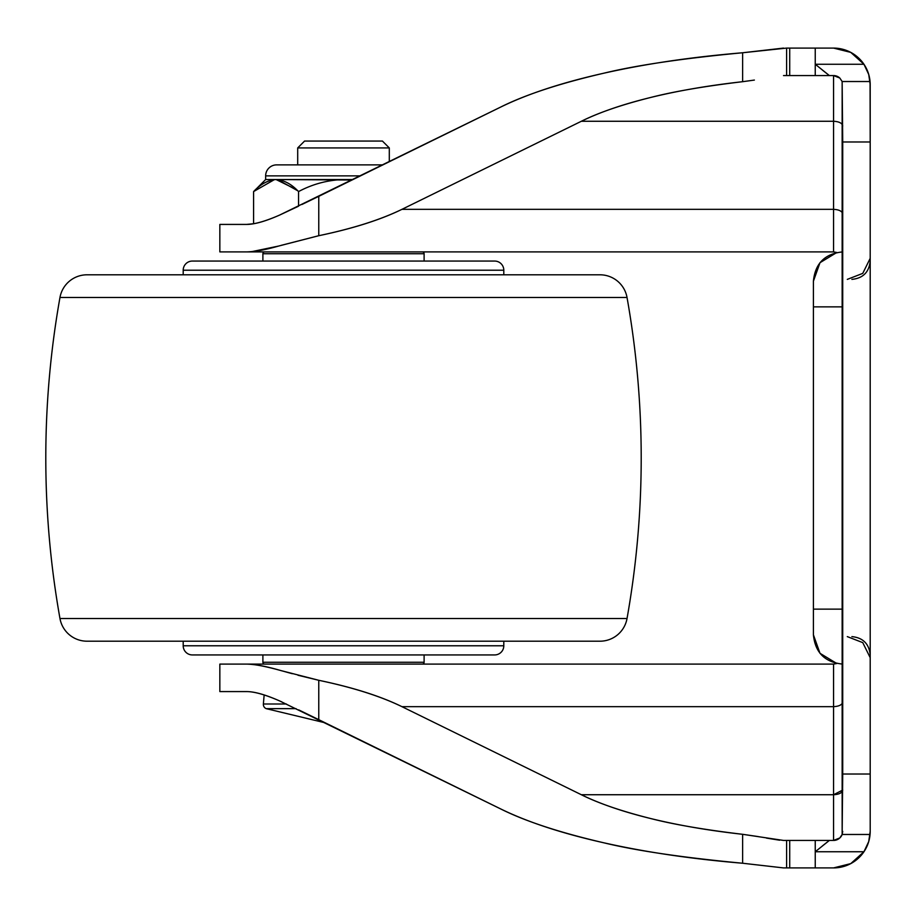 <?xml version="1.0" encoding="UTF-8"?>
<svg xmlns="http://www.w3.org/2000/svg" width="916" height="916" viewBox="0 0 916 916"><rect width="100%" height="100%" fill="white"/><g stroke="black" fill="none" stroke-linecap="round" stroke-linejoin="round"><path stroke-width="1.37" d="M325.283 722.838L266.224 708.652L296.086 708.652L266.212 708.652L325.283 722.838M382.43 141.064L304.57 141.064L297.7 147.934L389.3 147.934L382.43 141.064L389.3 147.934L297.7 147.934L297.7 164.88L297.7 147.934L304.57 141.064L382.43 141.064M389.3 161.743L389.3 147.934L389.3 161.743M264.151 694.981L263.373 704.003L286.41 704.003L263.373 704.003A4.58 4.58 0 0 0 266.212 708.652A4.58 4.58 0 0 1 263.373 704.003L264.151 694.981M281.315 670.684L318.768 680.29C352.729 687.412 380.449 696.194 401.929 706.66L833.56 706.66L833.56 794.733L581.351 794.733L401.929 706.66L833.56 706.66L833.56 664.1L246.507 664.1C253.583 664.1 264.323 666.058 278.739 669.974L278.75 669.974M281.762 701.874L279.769 700.992C265.445 694.717 254.362 691.58 246.507 691.58L219.84 691.58L219.84 664.1L219.84 691.58L246.507 691.58C254.419 691.546 265.503 694.683 279.769 700.992L500.525 808.851M219.84 251.9L219.84 224.42L219.84 251.9L833.56 251.9L246.507 251.9C253.583 251.9 264.323 249.942 278.739 246.026C265.72 249.759 254.98 251.705 246.507 251.9L219.84 251.9M500.525 107.149L279.586 215.088C265.422 221.351 254.396 224.454 246.507 224.42L253.595 223.733L253.595 191.581C260.602 184.059 268.09 180.04 276.071 179.536L352.053 180.017M281.304 245.316L318.768 235.71L278.739 246.026M817.267 65.895L815.24 64.257L863.948 64.257L815.24 64.257L815.24 48.09L833.56 48.09L850.769 52.384L863.948 64.257L868.723 74.436L870.2 84.73L870.063 81.524L842.148 81.524L842.148 834.476L870.063 834.476L868.723 841.564L870.2 831.27L870.2 774.02L842.72 774.02L842.148 834.476L870.063 834.476L868.723 841.586L863.948 851.743L850.769 863.616L833.56 867.91L815.24 867.91L833.56 867.91A36.64 36.64 0 0 0 863.948 851.743L815.24 851.743L863.948 851.743L868.723 841.564L863.948 851.743A36.64 36.64 0 0 0 870.2 831.27A36.64 36.64 0 0 1 863.948 851.743M822.442 845.892L829.369 840.43L789.718 840.43L789.718 867.91L783.512 867.91L815.24 867.91L815.24 851.743L817.267 850.105M786.604 48.09L742.624 52.762L786.604 48.09L786.604 75.57L815.24 75.57L815.24 48.09L786.604 48.09L789.718 48.09L789.718 75.57L783.512 75.57L786.604 75.57L786.604 48.09M867.544 71.047L863.948 64.257L868.723 74.436L870.063 81.524L842.148 81.524L842.72 141.98L870.2 141.98L870.2 774.02L842.72 774.02L842.72 141.98L870.2 141.98L870.063 81.524L868.723 74.414L863.948 64.257A36.64 36.64 0 0 0 833.56 48.09L789.718 48.09L789.718 75.57L829.369 75.57L822.442 70.108M246.507 224.42L219.84 224.42L246.507 224.42C254.339 224.42 265.365 221.306 279.586 215.088L298.547 206.192M246.507 664.1L219.84 664.1L246.507 664.1C254.992 664.295 265.743 666.253 278.796 669.985C264.346 666.058 253.595 664.1 246.507 664.1L833.56 664.1L836.823 663.505L833.56 664.1L833.56 706.66C839.079 706.362 842.136 704.805 842.72 701.988C842.136 704.805 839.079 706.362 833.56 706.66L833.56 840.43L839.823 837.957L842.148 834.476A9.16 9.16 0 0 1 833.56 840.43L829.369 840.43L833.56 840.43L833.56 794.733L581.351 794.733C599.808 803.79 622.869 811.713 650.509 818.492C621.472 811.187 598.411 803.275 581.351 794.733L401.929 706.66C380.552 696.171 352.832 687.378 318.768 680.29L297.986 675.252M603.266 842.674L603.896 842.823M742.2 863.204L742.624 863.238C682.924 857.594 636.597 850.769 603.633 842.754C559.355 832.472 524.925 821.137 500.365 808.771L425.619 772.085L500.365 808.771C527.353 822.018 561.783 833.342 603.633 842.754C645.482 852.166 691.82 858.99 742.624 863.238L742.624 834.304C704.633 829.782 673.936 824.514 650.509 818.492C678.161 825.282 708.858 830.549 742.624 834.304L783.512 840.43L789.718 840.43L786.604 840.43L786.604 867.91L786.604 840.43L783.512 840.43M758.15 836.571L742.624 834.304L742.624 863.238L783.512 867.91L742.624 863.238C691.82 858.99 645.482 852.166 603.633 842.754C561.783 833.342 527.353 822.018 500.365 808.771L318.768 719.667L318.768 680.29L318.768 719.667L298.673 709.877M842.148 81.524L839.823 78.043L833.56 75.57L829.369 75.57L833.56 75.57L833.56 209.34L401.929 209.34C380.449 219.806 352.729 228.588 318.768 235.71L318.768 196.333L500.365 107.229C524.925 94.863 559.355 83.528 603.633 73.246C636.597 65.231 682.924 58.406 742.624 52.762L742.2 52.796M603.896 73.177L603.266 73.326M870.063 81.524L870.2 84.73A36.64 36.64 0 0 0 863.948 64.257A36.64 36.64 0 0 1 870.2 84.73L870.2 831.27L869.479 838.506M779.642 840.212L766.394 838.083M251.797 251.637L278.716 246.038M833.56 75.57L839.8 78.02A9.16 9.16 0 0 0 833.56 75.57L833.56 121.267C839.079 121.565 842.136 123.133 842.72 125.95C842.136 123.133 839.079 121.565 833.56 121.267L833.56 209.34C839.079 209.638 842.136 211.195 842.72 214.012C842.136 211.195 839.079 209.638 833.56 209.34L833.56 251.9L836.823 252.495L833.56 251.9L833.56 209.34L401.929 209.34L581.351 121.267L833.56 121.267L581.351 121.267C598.411 112.725 621.472 104.813 650.509 97.508C673.936 91.486 704.633 86.218 742.624 81.696L742.624 52.762L783.512 48.09M754.383 80.07L742.624 81.696C708.858 85.451 678.161 90.718 650.509 97.508C622.869 104.287 599.808 112.21 581.351 121.267L401.929 209.34C380.552 219.829 352.832 228.622 318.768 235.71L318.768 196.333L301.868 204.508M815.24 64.257L829.369 75.57L815.24 75.57L815.24 64.257M742.624 52.762C691.82 57.01 645.482 63.834 603.633 73.246C561.783 82.658 527.353 93.982 500.365 107.229C527.353 93.982 561.783 82.658 603.633 73.246C645.482 63.834 691.82 57.01 742.624 52.762L742.624 81.696M829.369 840.43L815.24 851.743L815.24 840.43L789.718 840.43L789.718 867.91L815.24 867.91L815.24 840.43L829.369 840.43M292.284 673.707L278.796 669.985M839.8 837.968L833.56 840.43L839.8 837.968M833.56 794.733L842.72 790.05C842.136 792.867 839.079 794.435 833.56 794.733M842.72 831.362L842.17 834.384M836.823 252.495L819.992 262.697L813.408 281.212L813.408 634.788L813.408 609.14L842.72 609.14L813.408 609.14L813.408 306.86L842.72 306.86L813.408 306.86L813.408 281.212C815.148 263.407 824.915 253.64 842.72 251.9M842.72 609.14L842.72 306.86M276.632 164.88A10.992 10.992 0 0 0 265.64 175.872L360.515 175.872L265.64 175.872L265.64 179.536L276.071 179.536C283.949 180.028 291.448 184.047 298.547 191.581C312.608 184.082 327.585 180.063 343.5 179.536L265.64 179.536L265.64 175.872A10.992 10.992 0 0 1 276.632 164.88L382.911 164.88M353.049 179.536L343.5 179.536C327.585 180.063 312.608 184.082 298.547 191.581L298.547 206.134L298.547 191.581C291.448 184.047 283.949 180.028 276.071 179.536C268.193 180.028 260.694 184.047 253.595 191.581L253.595 223.733M297.7 190.746L277.605 179.593M296.475 189.589L276.071 179.536C268.09 180.04 260.602 184.059 253.595 191.581L274.422 179.605M87.031 641.2L599.969 641.2A27.48 27.48 0 0 0 627.025 618.54L59.975 618.54A27.48 27.48 0 0 0 87.031 641.2L599.969 641.2A27.48 27.48 0 0 0 627.025 618.54A916 916 0 0 0 627.025 297.46A27.48 27.48 0 0 0 599.969 274.8L87.031 274.8A27.48 27.48 0 0 0 59.975 297.46L627.025 297.46L59.975 297.46A916 916 0 0 0 59.975 618.54L627.025 618.54A916 916 0 0 0 627.025 297.46A27.48 27.48 0 0 0 599.969 274.8L87.031 274.8A27.48 27.48 0 0 0 59.975 297.46A916 916 0 0 0 59.975 618.54A27.48 27.48 0 0 0 87.031 641.2M183.2 645.78L503.8 645.78L503.8 641.2L503.8 645.78L183.2 645.78A9.16 9.16 0 0 0 192.36 654.94L494.64 654.94A9.16 9.16 0 0 0 503.8 645.78A9.16 9.16 0 0 1 494.64 654.94L192.36 654.94A9.16 9.16 0 0 1 183.2 645.78L183.2 641.2L183.2 645.78M503.8 274.8L503.8 270.22L183.2 270.22L183.2 274.8L183.2 270.22L503.8 270.22A9.16 9.16 0 0 0 494.64 261.06L192.36 261.06A9.16 9.16 0 0 0 183.2 270.22A9.16 9.16 0 0 1 192.36 261.06L494.64 261.06A9.16 9.16 0 0 1 503.8 270.22L503.8 274.8M262.892 662.268L424.108 662.268L424.108 654.94L424.108 662.268L262.892 662.268A1.832 1.832 0 0 0 264.713 664.1A1.832 1.832 0 0 1 262.892 662.268L262.892 654.94L262.892 662.268M422.287 664.1A1.832 1.832 0 0 0 424.108 662.268A1.832 1.832 0 0 1 422.287 664.1M262.892 253.732L424.108 253.732A1.832 1.832 0 0 0 422.287 251.9A1.832 1.832 0 0 1 424.108 253.732L262.892 253.732L262.892 261.06L262.892 253.732A1.832 1.832 0 0 1 264.713 251.9A1.832 1.832 0 0 0 262.892 253.732M424.108 261.06L424.108 253.732L424.108 261.06M851.88 636.62C862.998 637.708 869.112 643.822 870.2 654.94M851.88 279.38C862.998 278.292 869.112 272.178 870.2 261.06M842.72 664.1C824.915 662.36 815.148 652.593 813.408 634.788L819.992 653.303L836.823 663.505M847.3 636.62L862.758 642.62L870.108 657.493M847.3 279.38L862.758 273.38L870.108 258.507M253.595 191.581L265.64 179.536"/></g></svg>

